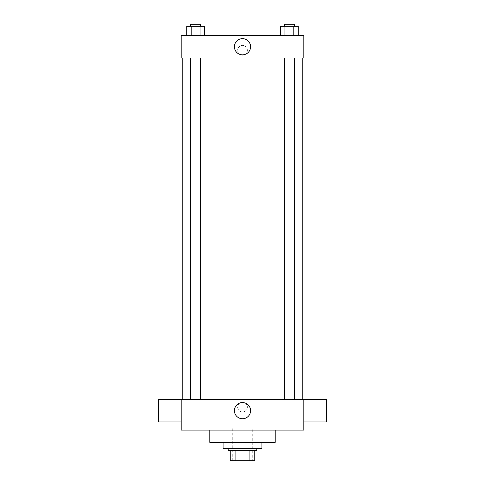 <?xml version="1.0" encoding="UTF-8"?>
<svg xmlns="http://www.w3.org/2000/svg" width="485" height="485" viewBox="0 0 485 485"><rect width="100%" height="100%" fill="white"/><g stroke="black" fill="none" stroke-linecap="round" stroke-linejoin="round"><path stroke-width="0.36" stroke-dasharray="2.42 1.82" d="M252.721 428.037L232.279 428.037L252.721 428.037L252.721 460.75L232.279 460.75L252.721 460.75M235.904 460.75L230.236 460.75L230.236 450.529L235.904 450.529L235.904 460.75L254.764 460.75M249.096 450.529L235.904 450.529L249.096 450.529L249.096 460.75M235.904 450.529L230.236 450.529M228.186 450.529L256.814 450.529M242.5 448.486L228.186 448.486L242.5 448.486M261.924 448.486L223.076 448.486M261.924 442.35L223.076 442.35L261.924 442.35M275.213 430.08L275.213 442.35L209.787 442.35L209.787 430.08L275.213 430.08L209.787 430.08M181.166 430.08L303.834 430.08L303.834 399.416L181.166 399.416L181.166 430.08M242.5 402.223A4.856 4.856 0 0 0 238.293 409.51A4.856 4.856 0 0 0 246.707 409.51A4.856 4.856 0 0 0 242.5 402.223A4.856 4.856 0 0 1 246.707 409.51A4.856 4.856 0 0 1 238.293 409.51A4.856 4.856 0 0 1 242.5 402.223M289.357 399.416L294.474 399.416L289.357 399.416M200.754 399.416L190.526 399.416L200.754 399.416L190.526 399.416L200.754 399.416L200.754 57.982L190.526 57.982L200.754 57.982M242.5 399.416L302.81 399.416L242.5 399.416M303.834 410.692L303.834 421.938L303.834 410.692M181.166 410.692L181.166 421.938L181.166 410.692M234.413 410.662A8.087 8.087 0 0 0 246.544 417.664A8.087 8.087 0 0 0 246.544 403.653A8.087 8.087 0 0 0 234.413 410.662M326.326 421.938L326.326 399.446M158.674 399.446L158.674 421.938M242.5 57.982L182.19 57.982L242.5 57.982M289.357 57.982L294.474 57.982L289.357 57.982M181.166 57.982L303.834 57.982L303.834 35.496L181.166 35.496L181.166 57.982M247.356 50.319A4.856 4.856 0 0 0 240.075 46.111A4.856 4.856 0 0 0 240.075 54.526A4.856 4.856 0 0 0 247.356 50.319A4.856 4.856 0 0 0 240.075 46.111A4.856 4.856 0 0 0 240.075 54.526A4.856 4.856 0 0 0 247.356 50.319M186.786 35.496L186.786 26.293L191.211 26.293L191.211 35.496L186.786 35.496L204.494 35.496L186.786 35.496L204.494 35.496L186.786 35.496L204.494 35.496L186.786 35.496L191.211 35.496L191.211 26.293L204.494 26.293L200.069 26.293L200.069 35.496L200.069 26.293L186.786 26.293L204.494 26.293L204.494 35.496M280.506 35.496L280.506 26.293L284.931 26.293L284.931 35.496L280.506 35.496L298.214 35.496L280.506 35.496L298.214 35.496L280.506 35.496L298.214 35.496L280.506 35.496L284.931 35.496L284.931 26.293L298.214 26.293L293.789 26.293L293.789 35.496L293.789 26.293L280.506 26.293L298.214 26.293L298.214 35.496M181.166 55.175L181.166 45.463L181.166 55.175M303.834 45.463L303.834 55.175L303.834 45.463M250.587 46.742A8.087 8.087 0 0 1 238.456 53.744A8.087 8.087 0 0 1 238.456 39.734A8.087 8.087 0 0 1 250.587 46.742M294.474 26.293L284.246 26.293L294.474 26.293L284.246 26.293L294.474 26.293L294.474 24.25L284.246 24.25L294.474 24.25L284.246 24.25L284.246 26.293M200.754 26.293L190.526 26.293L200.754 26.293L190.526 26.293L200.754 26.293L200.754 24.25L190.526 24.25L200.754 24.25L190.526 24.25L190.526 26.293M293.789 26.293L293.789 35.496M284.931 26.293L284.931 35.496M200.069 26.293L200.069 35.496M191.211 26.293L191.211 35.496M232.279 460.75L232.279 428.037M190.526 57.982L190.526 399.416M284.246 57.982L284.246 399.416M294.474 57.982L294.474 399.416"/><path stroke-width="0.73" d="M249.096 450.529L249.096 460.75L230.236 460.75L230.236 450.529M249.096 460.75L254.764 460.75L254.764 450.529L254.764 460.75M256.814 448.486L256.814 450.529L228.186 450.529L228.186 448.486M235.904 450.529L235.904 460.75M223.076 442.35L223.076 448.486L261.924 448.486L261.924 442.35M209.787 430.08L209.787 442.35L275.213 442.35L275.213 430.08M303.834 430.08L181.166 430.08L181.166 399.416L303.834 399.416L303.834 430.08M234.413 410.662A8.087 8.087 0 0 1 246.544 403.653A8.087 8.087 0 0 1 246.544 417.664A8.087 8.087 0 0 1 234.413 410.662M303.834 399.446L326.326 399.446L326.326 421.938L303.834 421.938M181.166 421.938L158.674 421.938L158.674 399.446L181.166 399.446M303.834 57.982L181.166 57.982L181.166 35.496L303.834 35.496L303.834 57.982M250.587 46.742A8.087 8.087 0 0 1 238.456 53.744A8.087 8.087 0 0 1 238.456 39.734A8.087 8.087 0 0 1 250.587 46.742M298.214 35.496L298.214 26.293L280.506 26.293L280.506 35.496M293.789 26.293L293.789 35.496M284.931 26.293L284.931 35.496M284.246 26.293L284.246 24.25L294.474 24.25L294.474 26.293M204.494 35.496L204.494 26.293L186.786 26.293L186.786 35.496M200.069 26.293L200.069 35.496M191.211 26.293L191.211 35.496M190.526 26.293L190.526 24.25L200.754 24.25L200.754 26.293M182.19 57.982L182.19 399.416M302.81 57.982L302.81 399.416M294.474 399.416L294.474 57.982M284.246 399.416L284.246 57.982M190.526 57.982L190.526 399.416M200.754 57.982L200.754 399.416"/></g></svg>
